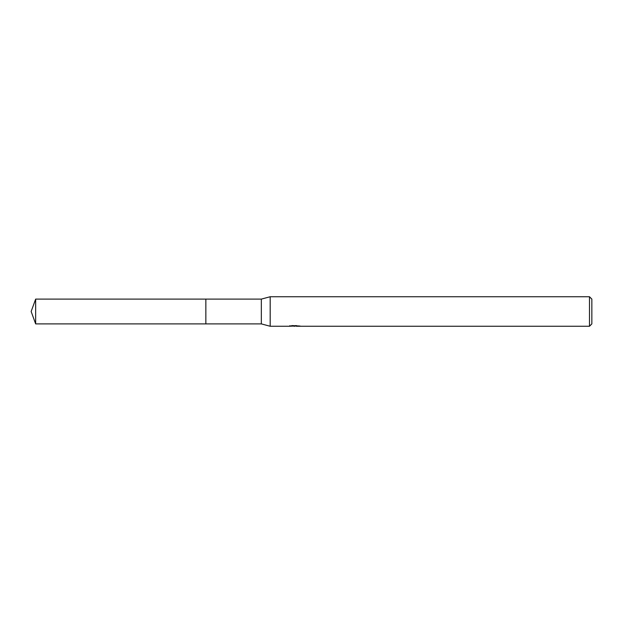 <?xml version="1.0" encoding="UTF-8"?>
<svg xmlns="http://www.w3.org/2000/svg" width="623" height="623" viewBox="0 0 623 623"><rect width="100%" height="100%" fill="white"/><g stroke="black" fill="none" stroke-linecap="round" stroke-linejoin="round"><path stroke-width="0.93" d="M289.859 325.634L289.757 326.257L270.187 326.257L261.333 323.898L205.855 323.898L205.855 299.102L261.333 299.102L270.187 296.743L589.49 296.743L591.85 299.102L591.85 323.898L589.49 326.257L296.338 326.257L296.486 325.588M205.855 323.898L205.855 299.102L205.855 323.898L35.659 323.898L35.659 299.102L205.855 299.102M261.333 323.898L261.333 299.102M270.187 326.257L270.187 296.743M296.283 326.024L293.059 326.109M294.78 326.257L294.079 326.257M589.49 326.257L589.49 296.743M289.859 326.226L295.364 325.977L290.653 325.977L292.187 325.588L299.694 326.024M300.309 326.094C295.388 326.125 295.395 326.164 300.309 326.211M296.338 325.665L295.364 325.665M295.364 325.588L295.364 325.977M35.659 299.102L31.15 311.5L35.659 323.898"/></g></svg>
